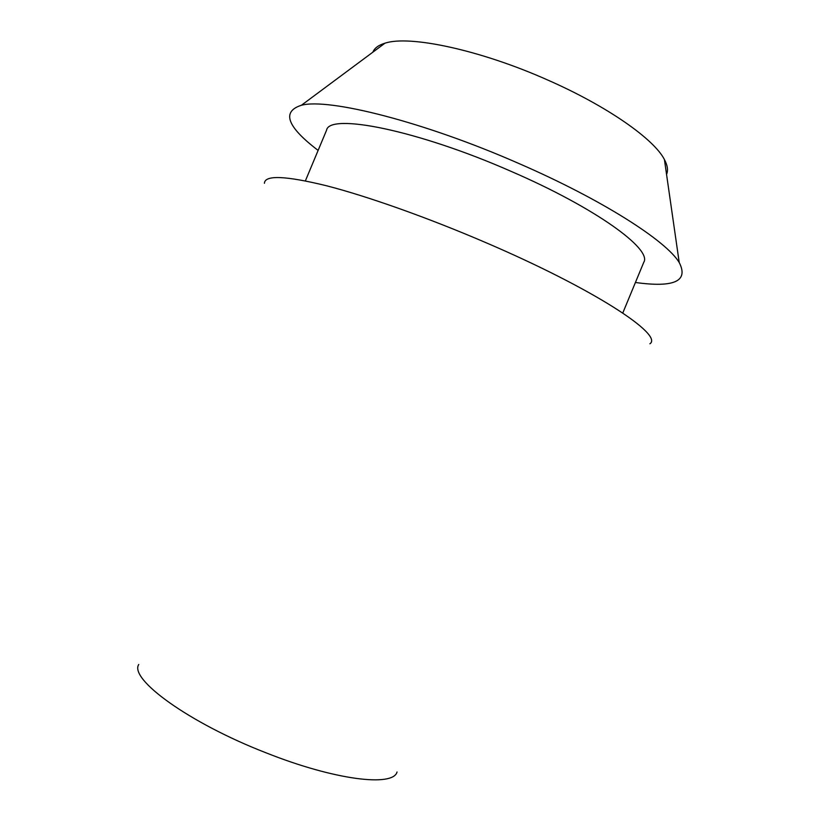 <?xml version="1.0" encoding="UTF-8"?>
<svg xmlns="http://www.w3.org/2000/svg" width="821" height="821" viewBox="0 0 821 821"><rect width="100%" height="100%" fill="white"/><g stroke="black" fill="none" stroke-linecap="round" stroke-linejoin="round"><path stroke-width="1.23" d="M666.549 174.391C668.294 170.429 667.576 165.483 664.415 159.541C654.111 139.201 607.376 106.237 548.059 80.181C480.264 49.865 409.279 34.913 384.936 43.205C378.481 45.145 374.468 48.121 372.888 52.154M318.117 150.407C286.991 126.68 281.418 111.635 301.41 105.262C328.441 97.832 424.047 121.754 519.036 163.574C601.988 199.575 666.426 240.933 679.224 262.535C688.788 281.203 674.185 287.853 635.423 282.486M622.79 312.986L643.797 262.248C652.213 249.215 595.615 207.887 511.37 171.476C417.263 130.016 329.252 112.816 326.573 130.2L305.381 180.866M649.893 343.783C663.809 334.989 594.117 289.002 485.755 242.595C427.833 217.668 367.582 196.322 326.522 185.762C285.41 175.704 264.711 174.894 264.424 183.319M138.749 664.476C129.03 679.029 188.789 722.87 266.117 752.847C335.071 780.278 393.249 787.072 397.036 771.997M664.415 159.541L679.224 262.535M384.936 43.205L301.41 105.262"/></g></svg>
